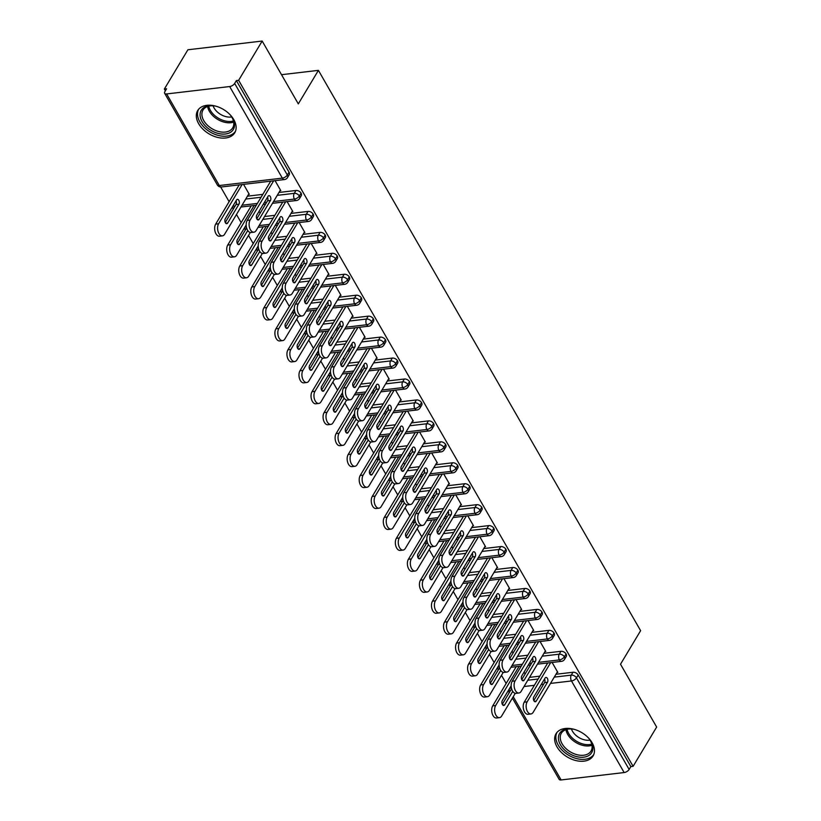 <?xml version="1.0" encoding="UTF-8"?>
<svg xmlns="http://www.w3.org/2000/svg" width="821" height="821" viewBox="0 0 821 821"><rect width="100%" height="100%" fill="white"/><g stroke="black" fill="none" stroke-linecap="round" stroke-linejoin="round"><path stroke-width="1.23" d="M233.78 119.599A21.603 14.173 30.9 0 1 234.755 132.776A21.603 14.173 30.9 0 1 217.391 137.353A21.603 14.173 30.9 0 1 198.672 123.725A21.603 14.173 30.9 0 1 197.697 110.548A21.603 14.173 30.9 0 1 215.061 105.96A21.603 14.173 30.9 0 1 233.78 119.599M592.115 742.769A21.603 14.173 30.9 0 1 593.09 755.936A21.603 14.173 30.9 0 1 575.726 760.523A21.603 14.173 30.9 0 1 557.007 746.894A21.603 14.173 30.9 0 1 556.033 733.717A21.603 14.173 30.9 0 1 573.407 729.13A21.603 14.173 30.9 0 1 592.115 742.769M164.354 89.048L166.601 88.781L164.888 91.654A4.156 2.032 -29.9 0 0 164.662 93.327A4.156 2.032 -29.9 0 0 166.642 93.943L229.664 86.544A4.156 2.032 -29.9 0 0 234.662 83.455L236.376 80.581L238.634 80.314L262.176 41.05L187.896 49.773L164.354 89.048L165.38 90.823M220.675 186.993L229.121 201.689M232.723 207.939L233.338 209.016M236.479 214.476L241.169 222.635M244.761 228.885L245.387 229.962M248.527 235.422L253.217 243.58M256.809 249.83L257.435 250.908M260.565 256.368L265.265 264.526M268.857 270.776L269.473 271.864M272.613 277.313L277.303 285.472M280.895 291.722L281.521 292.81M284.661 298.259L289.351 306.418M292.943 312.668L293.569 313.755M296.699 319.215L301.399 327.363M304.991 333.613L305.607 334.701M308.747 340.161L313.437 348.32M317.029 354.569L317.655 355.647M320.795 361.107L325.485 369.265M329.077 375.515L329.703 376.593M332.844 382.052L337.534 390.211M341.125 396.461L341.741 397.538M344.882 402.998L349.572 411.157M353.163 417.407L353.789 418.484M356.93 423.944L361.62 432.103M365.212 438.352L365.838 439.43M368.978 444.89L373.668 453.048M377.26 459.298L377.876 460.376M381.016 465.835L385.706 473.994M389.308 480.244L389.924 481.332M393.064 486.781L397.754 494.94M401.346 501.19L401.972 502.278M405.112 507.727L409.802 515.886M413.394 522.135L414.02 523.223M417.15 528.683L421.84 536.831M425.442 543.081L426.058 544.169M429.198 549.629L433.888 557.787M437.48 564.037L438.106 565.115M441.246 570.574L445.936 578.733M449.528 584.983L450.154 586.061M453.284 591.52L457.974 599.679M461.576 605.929L462.192 607.006M465.333 612.466L470.023 620.625M473.614 626.875L474.24 627.952M477.381 633.412L482.071 641.57M485.663 647.82L486.289 648.898M489.419 654.358L494.119 662.516M497.711 668.766L498.326 669.844M501.467 675.303L506.157 683.462M262.176 41.05L298.31 103.887L318.415 70.36L281.521 74.69M318.415 70.36L640.616 630.682L620.512 664.22L656.646 727.057L633.104 766.332L630.846 766.588L578.179 675.006L576.465 677.869L629.132 769.462L630.846 766.588M629.132 769.462A4.156 2.032 150.1 0 1 624.145 772.551L561.123 779.95A4.156 2.032 150.1 0 1 559.132 779.334L512.417 698.086M238.634 80.314L633.104 766.332M557.038 672.512L557.839 672.42L552.102 662.444M525.122 674.02L524.044 672.153M520.904 666.693L520.586 666.149M529.524 677.366L539.838 676.155M555.991 674.257L572.996 672.255A4.156 2.73 30.9 0 1 578.179 675.006M236.376 80.581L289.043 172.174A4.156 2.73 30.9 0 1 289.228 174.709L287.514 177.572A4.156 2.73 -149.1 0 0 287.329 175.037L289.043 172.174M247.449 196.178L262.802 194.372M278.966 192.473L295.971 190.482A4.156 2.73 30.9 0 1 301.091 193.12A4.156 2.73 30.9 0 1 301.276 195.655L299.552 198.518A4.156 2.73 -149.1 0 0 299.367 195.993L301.091 193.12M280.002 190.729L280.803 190.636L275.066 180.661M248.496 194.433L249.286 194.341L243.56 184.366M264.536 216.528L274.85 215.318M291.003 213.419L308.019 211.428A4.156 2.73 30.9 0 1 313.14 214.065A4.156 2.73 30.9 0 1 313.324 216.6L311.6 219.474A4.156 2.73 -149.1 0 0 311.416 216.939L313.14 214.065M292.05 211.685L292.851 211.582L287.114 201.617M260.134 213.193L259.056 211.315M255.916 205.866L255.598 205.312M276.585 237.485L286.888 236.274M303.052 234.375L320.057 232.374A4.156 2.73 30.9 0 1 325.178 235.011A4.156 2.73 30.9 0 1 325.362 237.546L323.648 240.42A4.156 2.73 -149.1 0 0 323.464 237.885L325.178 235.011M304.098 232.63L304.889 232.538L299.152 222.563M272.172 234.139L271.094 232.261M267.954 226.812L267.646 226.257M288.623 258.43L298.936 257.219M315.1 255.321L332.105 253.32A4.156 2.73 30.9 0 1 337.226 255.957A4.156 2.73 30.9 0 1 337.41 258.492L335.686 261.365A4.156 2.73 -149.1 0 0 335.502 258.831L337.226 255.957M316.147 253.576L316.937 253.484L311.2 243.509M284.22 255.085L283.142 253.217M280.002 247.757L279.694 247.203M300.671 279.376L310.985 278.165M327.138 276.267L344.153 274.265A4.156 2.73 30.9 0 1 349.274 276.903A4.156 2.73 30.9 0 1 349.459 279.438L347.735 282.311A4.156 2.73 -149.1 0 0 347.55 279.776L349.274 276.903M328.184 274.522L328.985 274.43L323.248 264.454M296.268 276.03L295.191 274.163M292.05 268.703L291.732 268.159M312.719 300.322L323.022 299.111M339.186 297.212L356.191 295.211A4.156 2.73 30.9 0 1 361.312 297.859A4.156 2.73 30.9 0 1 361.497 300.383L359.783 303.257A4.156 2.73 -149.1 0 0 359.598 300.722L361.312 297.859M340.233 295.468L341.023 295.375L335.286 285.4M308.306 296.976L307.228 295.108M304.098 289.649L303.78 289.105M324.757 321.268L335.071 320.057M351.234 318.158L368.239 316.157A4.156 2.73 30.9 0 1 373.36 318.805A4.156 2.73 30.9 0 1 373.545 321.329L371.831 324.203A4.156 2.73 -149.1 0 0 371.636 321.668L373.36 318.805M352.281 316.413L353.071 316.321L347.334 306.346M320.354 317.922L319.277 316.054M316.136 310.595L315.828 310.051M336.805 342.213L347.119 341.002M363.272 339.104L380.287 337.103A4.156 2.73 30.9 0 1 385.408 339.75A4.156 2.73 30.9 0 1 385.593 342.285L383.869 345.148A4.156 2.73 -149.1 0 0 383.684 342.614L385.408 339.75M364.319 337.359L365.119 337.267L359.382 327.292M332.402 338.878L331.325 337M328.184 331.54L327.866 330.996M348.853 363.159L359.157 361.948M375.32 360.05L392.325 358.059A4.156 2.73 30.9 0 1 397.446 360.696A4.156 2.73 30.9 0 1 397.641 363.231L395.917 366.094A4.156 2.73 -149.1 0 0 395.732 363.559L397.446 360.696M376.367 358.305L377.157 358.213L371.42 348.237M344.44 359.824L343.363 357.946M340.233 352.486L339.915 351.942M360.901 384.105L371.205 382.894M387.368 380.995L404.373 379.004A4.156 2.73 30.9 0 1 409.494 381.642A4.156 2.73 30.9 0 1 409.679 384.177L407.965 387.04A4.156 2.73 -149.1 0 0 407.77 384.515L409.494 381.642M388.415 379.251L389.205 379.158L383.469 369.183M356.488 380.77L355.411 378.892M352.271 373.432L351.963 372.888M372.939 405.051L383.253 403.84M399.406 401.941L416.421 399.95A4.156 2.73 30.9 0 1 421.542 402.588A4.156 2.73 30.9 0 1 421.727 405.122L420.003 407.986A4.156 2.73 -149.1 0 0 419.818 405.461L421.542 402.588M400.453 400.196L401.253 400.104L395.517 390.129M368.537 401.715L367.459 399.837M364.319 394.378L364.001 393.834M384.987 426.007L395.291 424.785M411.454 422.897L428.459 420.896A4.156 2.73 30.9 0 1 433.58 423.533A4.156 2.73 30.9 0 1 433.775 426.068L432.051 428.942A4.156 2.73 -149.1 0 0 431.867 426.407L433.58 423.533M412.501 421.152L413.291 421.05L407.565 411.085M380.575 422.661L379.497 420.783M376.367 415.334L376.049 414.779M397.036 446.952L407.339 445.741M423.503 443.843L440.508 441.842A4.156 2.73 30.9 0 1 445.629 444.479A4.156 2.73 30.9 0 1 445.813 447.014L444.099 449.887A4.156 2.73 -149.1 0 0 443.904 447.353L445.629 444.479M424.549 442.098L425.34 442.006L419.603 432.031M392.623 443.607L391.545 441.729M388.405 436.279L388.097 435.725M409.074 467.898L419.387 466.687M435.541 464.789L452.556 462.787A4.156 2.73 30.9 0 1 457.677 465.425A4.156 2.73 30.9 0 1 457.861 467.96L456.137 470.833A4.156 2.73 -149.1 0 0 455.953 468.298L457.677 465.425M436.587 463.044L437.388 462.952L431.651 452.976M404.671 464.553L403.593 462.685M400.453 457.225L400.135 456.681M421.122 488.844L431.425 487.633M447.589 485.734L464.594 483.733A4.156 2.73 30.9 0 1 469.715 486.371A4.156 2.73 30.9 0 1 469.91 488.906L468.186 491.779A4.156 2.73 -149.1 0 0 468.001 489.244L469.715 486.371M448.635 483.99L449.426 483.897L443.699 473.922M416.719 485.498L415.642 483.631M412.501 478.171L412.183 477.627M433.17 509.79L443.473 508.579M459.637 506.68L476.642 504.679A4.156 2.73 30.9 0 1 481.763 507.327A4.156 2.73 30.9 0 1 481.948 509.851L480.234 512.725A4.156 2.73 -149.1 0 0 480.039 510.19L481.763 507.327M460.684 504.936L461.474 504.843L455.737 494.868M428.757 506.444L427.679 504.576M424.539 499.117L424.231 498.573M445.208 530.735L455.522 529.524M471.685 527.626L488.69 525.625A4.156 2.73 30.9 0 1 493.811 528.272A4.156 2.73 30.9 0 1 493.996 530.807L492.272 533.671A4.156 2.73 -149.1 0 0 492.087 531.136L493.811 528.272M472.722 525.881L473.522 525.789L467.785 515.814M440.805 527.39L439.728 525.522M436.587 520.062L436.269 519.519M457.256 551.681L467.56 550.47M483.723 548.572L500.728 546.57A4.156 2.73 30.9 0 1 505.849 549.218A4.156 2.73 30.9 0 1 506.044 551.753L504.32 554.616A4.156 2.73 -149.1 0 0 504.135 552.081L505.849 549.218M484.77 546.827L485.57 546.735L479.833 536.76M452.853 548.346L451.776 546.468M448.635 541.008L448.317 540.464M469.304 572.627L479.608 571.416M495.771 569.517L512.776 567.527A4.156 2.73 30.9 0 1 517.897 570.164A4.156 2.73 30.9 0 1 518.082 572.699L516.368 575.562A4.156 2.73 -149.1 0 0 516.183 573.027L517.897 570.164M496.818 567.773L497.608 567.68L491.871 557.705M464.891 569.292L463.814 567.414M460.673 561.954L460.365 561.41M481.342 593.573L491.656 592.362M507.819 590.463L524.824 588.472A4.156 2.73 30.9 0 1 529.945 591.11A4.156 2.73 30.9 0 1 530.13 593.645L528.406 596.508A4.156 2.73 -149.1 0 0 528.221 593.983L529.945 591.11M508.866 588.719L509.656 588.626L503.92 578.651M476.939 590.237L475.862 588.359M472.722 582.9L472.414 582.356M493.39 614.519L503.704 613.308M519.857 611.409L536.872 609.418A4.156 2.73 30.9 0 1 541.993 612.056A4.156 2.73 30.9 0 1 542.178 614.59L540.454 617.454A4.156 2.73 -149.1 0 0 540.269 614.929L541.993 612.056M520.904 609.664L521.704 609.572L515.968 599.597M488.988 611.183L487.91 609.305M484.77 603.846L484.452 603.302M505.438 635.475L515.742 634.264M531.905 632.365L548.91 630.364A4.156 2.73 30.9 0 1 554.031 633.001A4.156 2.73 30.9 0 1 554.216 635.536L552.502 638.41A4.156 2.73 -149.1 0 0 552.317 635.875L554.031 633.001M532.952 630.62L533.742 630.518L528.006 620.553M501.026 632.129L499.948 630.251M496.818 624.802L496.5 624.247M517.476 656.42L527.79 655.209M543.954 653.311L560.959 651.31A4.156 2.73 30.9 0 1 566.08 653.947A4.156 2.73 30.9 0 1 566.264 656.482L564.55 659.355A4.156 2.73 -149.1 0 0 564.355 656.821L566.08 653.947M545 651.566L545.791 651.474L540.054 641.499M513.074 653.075L511.996 651.197M508.856 645.747L508.548 645.193M538.525 662.352L559.368 659.91A4.156 2.032 -29.9 0 0 564.355 656.821A4.156 2.73 -149.1 0 0 559.234 654.173L560.959 651.31M497.752 667.145L499.342 666.96M512.058 665.462L522.361 664.251M529.258 663.44L531.628 663.163M526.477 641.406L547.32 638.954A4.156 2.032 -29.9 0 0 552.317 635.875A4.156 2.73 -149.1 0 0 547.197 633.227L548.91 630.364M485.704 646.199L487.305 646.014M500.01 644.516L510.323 643.305M517.22 642.494L519.58 642.217M514.439 620.46L535.282 618.008A4.156 2.032 -29.9 0 0 540.269 614.929A4.156 2.73 -149.1 0 0 535.148 612.281L536.872 609.418M473.655 625.253L475.256 625.058M487.961 623.57L498.275 622.359M505.172 621.548L507.542 621.271M502.39 599.515L523.234 597.062A4.156 2.032 -29.9 0 0 528.221 593.983A4.156 2.73 -149.1 0 0 523.1 591.336L524.824 588.472M461.618 604.307L463.208 604.112M475.923 602.624L486.227 601.413M493.123 600.603L495.494 600.325M490.342 578.569L511.185 576.116A4.156 2.032 -29.9 0 0 516.183 573.027A4.156 2.73 -149.1 0 0 511.062 570.39L512.776 567.527M449.569 583.362L451.17 583.167M463.875 581.678L474.189 580.468M481.085 579.657L483.446 579.38M478.304 557.623L499.147 555.17A4.156 2.032 -29.9 0 0 504.135 552.081A4.156 2.73 -149.1 0 0 499.014 549.444L500.728 546.57M437.521 562.406L439.122 562.221M451.827 560.733L462.141 559.522M469.037 558.711L471.408 558.434M466.256 536.677L487.099 534.225A4.156 2.032 -29.9 0 0 492.087 531.136A4.156 2.73 -149.1 0 0 486.966 528.498L488.69 525.625M425.483 541.46L427.074 541.275M439.789 539.787L450.093 538.576M456.989 537.765L459.36 537.478M454.208 515.721L475.051 513.279A4.156 2.032 -29.9 0 0 480.039 510.19A4.156 2.73 -149.1 0 0 474.918 507.552L476.642 504.679M413.435 520.514L415.036 520.329M427.741 518.831L438.055 517.62M444.951 516.809L447.312 516.532M442.17 494.776L463.013 492.333A4.156 2.032 -29.9 0 0 468.001 489.244A4.156 2.73 -149.1 0 0 462.88 486.607L464.594 483.733M401.387 499.568L402.988 499.384M415.693 497.885L426.007 496.674M432.903 495.863L435.274 495.586M430.122 473.83L450.965 471.387A4.156 2.032 -29.9 0 0 455.953 468.298A4.156 2.73 -149.1 0 0 450.832 465.661L452.556 462.787M389.349 478.622L390.94 478.438M403.655 476.939L413.958 475.728M420.855 474.918L423.226 474.641M418.074 452.884L438.917 450.442A4.156 2.032 -29.9 0 0 443.904 447.353A4.156 2.73 -149.1 0 0 438.783 444.705L440.508 441.842M377.301 457.677L378.902 457.492M391.607 455.994L401.91 454.783M408.807 453.972L411.177 453.695M406.036 431.938L426.879 429.486A4.156 2.032 -29.9 0 0 431.867 426.407A4.156 2.73 -149.1 0 0 426.746 423.759L428.459 420.896M365.253 436.731L366.854 436.546M379.559 435.048L389.872 433.837M396.769 433.026L399.139 432.749M393.988 410.993L414.831 408.54A4.156 2.032 -29.9 0 0 419.818 405.461A4.156 2.73 -149.1 0 0 414.697 402.813L416.421 399.95M353.215 415.785L354.805 415.59M367.521 414.102L377.824 412.891M384.721 412.08L387.091 411.803M381.939 390.047L402.783 387.594A4.156 2.032 -29.9 0 0 407.77 384.515A4.156 2.73 -149.1 0 0 402.649 381.868L404.373 379.004M341.167 394.839L342.757 394.644M355.472 393.156L365.776 391.945M372.672 391.135L375.043 390.858M369.891 369.101L390.745 366.648A4.156 2.032 -29.9 0 0 395.732 363.559A4.156 2.73 -149.1 0 0 390.611 360.922L392.325 358.059M329.118 373.894L330.719 373.699M343.424 372.211L353.738 371M360.635 370.189L362.995 369.912M357.853 348.155L378.697 345.703A4.156 2.032 -29.9 0 0 383.684 342.614A4.156 2.73 -149.1 0 0 378.563 339.976L380.287 337.103M317.08 352.938L318.671 352.753M331.386 351.265L341.69 350.054M348.586 349.243L350.957 348.966M345.805 327.21L366.648 324.757A4.156 2.032 -29.9 0 0 371.636 321.668A4.156 2.73 -149.1 0 0 366.515 319.03L368.239 316.157M305.032 331.992L306.623 331.807M319.338 330.319L329.642 329.108M336.538 328.297L338.909 328.01M333.757 306.254L354.6 303.811A4.156 2.032 -29.9 0 0 359.598 300.722A4.156 2.73 -149.1 0 0 354.477 298.085L356.191 295.211M292.984 311.046L294.585 310.861M307.29 309.363L317.604 308.152M324.5 307.341L326.861 307.064M321.719 285.308L342.562 282.865A4.156 2.032 -29.9 0 0 347.55 279.776A4.156 2.73 -149.1 0 0 342.429 277.139L344.153 274.265M280.946 290.1L282.537 289.916M295.252 288.417L305.556 287.206M312.452 286.396L314.823 286.119M309.671 264.362L330.514 261.92A4.156 2.032 -29.9 0 0 335.502 258.831A4.156 2.73 -149.1 0 0 330.381 256.193L332.105 253.32M268.898 269.155L270.489 268.97M283.204 267.472L293.508 266.261M300.404 265.45L302.775 265.173M297.623 243.416L318.466 240.974A4.156 2.032 -29.9 0 0 323.464 237.885A4.156 2.73 -149.1 0 0 318.343 235.237L320.057 232.374M256.85 248.209L258.451 248.024M271.156 246.526L281.47 245.315M288.366 244.504L290.726 244.227M285.585 222.47L306.428 220.018A4.156 2.032 -29.9 0 0 311.416 216.939A4.156 2.73 -149.1 0 0 306.295 214.291L308.019 211.428M244.802 227.263L246.403 227.078M259.108 225.58L269.421 224.369M276.318 223.558L278.688 223.281M273.537 201.525L294.38 199.072A4.156 2.032 -29.9 0 0 299.367 195.993A4.156 2.73 -149.1 0 0 294.246 193.346L295.971 190.482M232.764 206.317L235.134 206.04M242.031 205.229L257.373 203.423M264.27 202.613L266.64 202.335M524.229 702.181L527.154 701.842A6.927 3.982 83.3 0 0 526.661 709.683A6.927 3.982 83.3 0 0 530.971 713.952L528.047 714.301A6.927 3.982 -96.7 0 1 523.736 710.021A6.927 3.982 -96.7 0 1 524.229 702.181L547.751 662.958M530.971 713.952A6.927 3.982 83.3 0 0 533.178 712.31L557.469 671.783M544.559 678.957A2.771 1.591 -96.7 0 1 544.569 682.62L533.804 700.57M527.154 701.842L550.675 662.609M533.794 696.916L545.082 678.084A2.771 1.591 -96.7 0 1 545.965 677.428A2.771 1.591 -96.7 0 1 547.689 679.131A2.771 1.591 -96.7 0 1 547.494 682.272L536.205 701.103A2.771 1.591 -96.7 0 1 535.323 701.76A2.771 1.591 -96.7 0 1 533.599 700.046A2.771 1.591 -96.7 0 1 533.794 696.916M519.159 666.313L495.638 705.537A6.927 3.982 83.3 0 0 495.155 713.387A6.927 3.982 83.3 0 0 499.466 717.657A6.927 3.982 83.3 0 0 501.662 716.015L515.27 693.324M499.466 717.657L496.531 717.995A6.927 3.982 -96.7 0 1 492.231 713.726A6.927 3.982 -96.7 0 1 492.713 705.886L495.638 705.537M511.155 685.812L502.288 700.611A2.771 1.591 83.3 0 0 502.093 703.751A2.771 1.591 83.3 0 0 503.817 705.455A2.771 1.591 83.3 0 0 504.699 704.798L512.756 691.364M516.235 666.652L492.713 705.886M502.298 704.274L511.596 688.757M512.181 681.235L515.106 680.896A6.927 3.982 83.3 0 0 514.623 688.737A6.927 3.982 83.3 0 0 518.923 693.006L515.999 693.355A6.927 3.982 -96.7 0 1 511.688 689.076A6.927 3.982 -96.7 0 1 512.181 681.235L535.703 642.012M518.923 693.006A6.927 3.982 83.3 0 0 521.13 691.364L545.431 650.837M532.521 658.011A2.771 1.591 -96.7 0 1 532.521 661.675L521.756 679.624M515.106 680.896L538.627 641.663M521.756 675.96L533.045 657.139A2.771 1.591 -96.7 0 1 533.927 656.482A2.771 1.591 -96.7 0 1 535.641 658.185A2.771 1.591 -96.7 0 1 535.446 661.326L524.157 680.157A2.771 1.591 -96.7 0 1 523.285 680.814A2.771 1.591 -96.7 0 1 521.561 679.1A2.771 1.591 -96.7 0 1 521.756 675.96M500.133 660.289L503.057 659.94A6.927 3.982 83.3 0 0 502.575 667.791A6.927 3.982 83.3 0 0 506.885 672.06L503.961 672.399A6.927 3.982 -96.7 0 1 499.65 668.13A6.927 3.982 -96.7 0 1 500.133 660.289L523.654 621.056M506.885 672.06A6.927 3.982 83.3 0 0 509.082 670.418L533.383 629.892M520.473 637.065A2.771 1.591 -96.7 0 1 520.483 640.719L509.718 658.678M503.057 659.94L526.589 620.717M509.708 655.014L520.996 636.193A2.771 1.591 -96.7 0 1 521.879 635.536A2.771 1.591 -96.7 0 1 523.603 637.24A2.771 1.591 -96.7 0 1 523.408 640.38L512.119 659.212A2.771 1.591 -96.7 0 1 511.237 659.868A2.771 1.591 -96.7 0 1 509.513 658.155A2.771 1.591 -96.7 0 1 509.708 655.014M488.095 639.343L491.02 638.995A6.927 3.982 83.3 0 0 490.527 646.845A6.927 3.982 83.3 0 0 494.837 651.115L491.912 651.453A6.927 3.982 -96.7 0 1 487.602 647.184A6.927 3.982 -96.7 0 1 488.095 639.343L511.616 600.11M494.837 651.115A6.927 3.982 83.3 0 0 497.044 649.473L521.335 608.946M508.425 616.119A2.771 1.591 -96.7 0 1 508.435 619.773L497.67 637.732M491.02 638.995L514.541 599.771M497.659 634.069L508.948 615.247A2.771 1.591 -96.7 0 1 509.831 614.59A2.771 1.591 -96.7 0 1 511.555 616.294A2.771 1.591 -96.7 0 1 511.36 619.434L500.071 638.256A2.771 1.591 -96.7 0 1 499.189 638.912A2.771 1.591 -96.7 0 1 497.464 637.209A2.771 1.591 -96.7 0 1 497.659 634.069M476.047 618.398L478.971 618.049A6.927 3.982 83.3 0 0 478.489 625.889A6.927 3.982 83.3 0 0 482.789 630.169L479.864 630.507A6.927 3.982 -96.7 0 1 475.554 626.238A6.927 3.982 -96.7 0 1 476.047 618.398L499.568 579.164M482.789 630.169A6.927 3.982 83.3 0 0 484.995 628.527L509.297 588M496.377 595.174A2.771 1.591 -96.7 0 1 496.387 598.827L485.622 616.787M478.971 618.049L502.493 578.826M485.622 613.123L496.91 594.301A2.771 1.591 -96.7 0 1 497.793 593.645A2.771 1.591 -96.7 0 1 499.507 595.348A2.771 1.591 -96.7 0 1 499.312 598.488L488.023 617.31A2.771 1.591 -96.7 0 1 487.14 617.967A2.771 1.591 -96.7 0 1 485.427 616.263A2.771 1.591 -96.7 0 1 485.622 613.123M507.121 645.368L483.6 684.591A6.927 3.982 83.3 0 0 483.107 692.431A6.927 3.982 83.3 0 0 487.417 696.711A6.927 3.982 83.3 0 0 489.624 695.069L503.222 672.378M487.417 696.711L484.493 697.05A6.927 3.982 -96.7 0 1 480.182 692.78A6.927 3.982 -96.7 0 1 480.675 684.94L483.6 684.591M499.117 664.866L490.24 679.665A2.771 1.591 83.3 0 0 490.045 682.805A2.771 1.591 83.3 0 0 491.769 684.509A2.771 1.591 83.3 0 0 492.651 683.852L500.707 670.418M504.197 645.706L480.675 684.94M490.25 683.329L499.548 667.812M495.073 624.422L471.552 663.645A6.927 3.982 83.3 0 0 471.059 671.486A6.927 3.982 83.3 0 0 475.369 675.765A6.927 3.982 83.3 0 0 477.576 674.123L491.184 651.422M475.369 675.765L472.444 676.104A6.927 3.982 -96.7 0 1 468.134 671.835A6.927 3.982 -96.7 0 1 468.627 663.994L471.552 663.645M487.069 643.921L478.191 658.719A2.771 1.591 83.3 0 0 477.996 661.859A2.771 1.591 83.3 0 0 479.721 663.563A2.771 1.591 83.3 0 0 480.603 662.906L488.669 649.462M492.148 624.76L468.627 663.994M478.202 662.373L487.51 646.866M483.025 603.476L459.503 642.699A6.927 3.982 83.3 0 0 459.021 650.54A6.927 3.982 83.3 0 0 463.321 654.819A6.927 3.982 83.3 0 0 465.528 653.177L479.136 630.477M463.321 654.819L460.396 655.158A6.927 3.982 -96.7 0 1 456.096 650.889A6.927 3.982 -96.7 0 1 456.579 643.048L459.503 642.699M475.02 622.975L466.154 637.773A2.771 1.591 83.3 0 0 465.959 640.914A2.771 1.591 83.3 0 0 467.683 642.617A2.771 1.591 83.3 0 0 468.565 641.96L476.621 628.517M480.1 603.815L456.579 643.048M466.164 641.427L475.462 625.92M470.987 582.52L447.466 621.754A6.927 3.982 83.3 0 0 446.973 629.594A6.927 3.982 83.3 0 0 451.283 633.863A6.927 3.982 83.3 0 0 453.479 632.232L467.087 609.531M451.283 633.863L448.358 634.212A6.927 3.982 -96.7 0 1 444.048 629.943A6.927 3.982 -96.7 0 1 444.53 622.092L447.466 621.754M462.982 602.029L454.105 616.828A2.771 1.591 83.3 0 0 453.91 619.968A2.771 1.591 83.3 0 0 455.634 621.671A2.771 1.591 83.3 0 0 456.517 621.015L464.573 607.571M468.062 582.869L444.53 622.092M454.116 620.481L463.413 604.964M588.349 737.812A18.698 12.264 30.9 0 1 589.047 738.654A18.698 12.264 30.9 0 1 590.833 741.25A18.698 12.264 30.9 0 1 583.772 757.178A18.698 12.264 30.9 0 1 560.445 744.821A18.698 12.264 30.9 0 1 573.191 729.14A18.698 12.264 30.9 0 1 574.259 729.356M573.551 729.212A17.313 11.361 -149.1 0 0 561.328 733.235A17.313 11.361 -149.1 0 0 562.108 743.795A17.313 11.361 -149.1 0 0 577.101 754.715A17.313 11.361 -149.1 0 0 591.028 751.041A17.313 11.361 -149.1 0 0 590.248 740.491A17.313 11.361 -149.1 0 0 588.811 738.356M590.022 740.121A13.629 8.939 30.9 0 1 572.442 731.193A13.629 8.939 30.9 0 1 571.437 728.966M557.018 732.373A21.469 14.08 -149.1 0 0 558.198 745.088A21.469 14.08 -149.1 0 0 576.486 758.553A21.469 14.08 -149.1 0 0 593.819 754.437M230.013 114.642A18.698 12.264 30.9 0 1 230.711 115.484A18.698 12.264 30.9 0 1 232.497 118.08A18.698 12.264 30.9 0 1 225.426 134.008A18.698 12.264 30.9 0 1 202.11 121.652A18.698 12.264 30.9 0 1 214.845 105.971A18.698 12.264 30.9 0 1 215.923 106.196M215.215 106.042A17.313 11.361 -149.1 0 0 202.992 110.065A17.313 11.361 -149.1 0 0 203.772 120.625A17.313 11.361 -149.1 0 0 218.766 131.545A17.313 11.361 -149.1 0 0 232.682 127.871A17.313 11.361 -149.1 0 0 231.902 117.321A17.313 11.361 -149.1 0 0 230.475 115.197M231.686 116.951A13.629 8.939 30.9 0 1 214.107 108.023A13.629 8.939 30.9 0 1 213.091 105.806M198.672 109.203A21.469 14.08 -149.1 0 0 199.852 121.919A21.469 14.08 -149.1 0 0 218.15 135.383A21.469 14.08 -149.1 0 0 235.483 131.268M463.998 597.452L466.923 597.103A6.927 3.982 83.3 0 0 466.441 604.944A6.927 3.982 83.3 0 0 470.751 609.223L467.816 609.562A6.927 3.982 -96.7 0 1 463.516 605.293A6.927 3.982 -96.7 0 1 463.998 597.452L487.52 558.218M470.751 609.223A6.927 3.982 83.3 0 0 472.947 607.581L497.249 567.054M484.339 574.228A2.771 1.591 -96.7 0 1 484.349 577.881L473.584 595.83M466.923 597.103L490.445 557.88M473.573 592.177L484.862 573.345A2.771 1.591 -96.7 0 1 485.745 572.689A2.771 1.591 -96.7 0 1 487.469 574.402A2.771 1.591 -96.7 0 1 487.274 577.543L475.985 596.364A2.771 1.591 -96.7 0 1 475.102 597.021A2.771 1.591 -96.7 0 1 473.378 595.317A2.771 1.591 -96.7 0 1 473.573 592.177M458.939 561.574L435.417 600.808A6.927 3.982 83.3 0 0 434.925 608.648A6.927 3.982 83.3 0 0 439.235 612.918A6.927 3.982 83.3 0 0 441.441 611.276L455.05 588.585M439.235 612.918L436.31 613.266A6.927 3.982 -96.7 0 1 432 608.997A6.927 3.982 -96.7 0 1 432.493 601.146L435.417 600.808M450.934 581.083L442.057 595.882A2.771 1.591 83.3 0 0 441.862 599.012A2.771 1.591 83.3 0 0 443.586 600.726A2.771 1.591 83.3 0 0 444.469 600.069L452.535 586.625M456.014 561.923L432.493 601.146M442.067 599.535L451.376 584.018M451.961 576.506L454.885 576.157A6.927 3.982 83.3 0 0 454.393 583.998A6.927 3.982 83.3 0 0 458.703 588.277L455.778 588.616A6.927 3.982 -96.7 0 1 451.468 584.347A6.927 3.982 -96.7 0 1 451.961 576.506L475.482 537.273M458.703 588.277A6.927 3.982 83.3 0 0 460.909 586.635L485.201 546.109M472.291 553.282A2.771 1.591 -96.7 0 1 472.301 556.936L461.535 574.885M454.885 576.157L478.407 536.934M461.525 571.231L472.814 552.4A2.771 1.591 -96.7 0 1 473.696 551.743A2.771 1.591 -96.7 0 1 475.421 553.457A2.771 1.591 -96.7 0 1 475.226 556.597L463.937 575.418A2.771 1.591 -96.7 0 1 463.054 576.075A2.771 1.591 -96.7 0 1 461.33 574.372A2.771 1.591 -96.7 0 1 461.525 571.231M439.912 555.55L442.837 555.212A6.927 3.982 83.3 0 0 442.355 563.052A6.927 3.982 83.3 0 0 446.655 567.321L443.73 567.67A6.927 3.982 -96.7 0 1 439.42 563.401A6.927 3.982 -96.7 0 1 439.912 555.55L463.434 516.327M446.655 567.321A6.927 3.982 83.3 0 0 448.861 565.69L473.163 525.163M460.242 532.336A2.771 1.591 -96.7 0 1 460.253 535.99L449.487 553.939M442.837 555.212L466.359 515.978M449.487 550.286L460.776 531.454A2.771 1.591 -96.7 0 1 461.648 530.797A2.771 1.591 -96.7 0 1 463.372 532.511A2.771 1.591 -96.7 0 1 463.177 535.641L451.889 554.473A2.771 1.591 -96.7 0 1 451.006 555.129A2.771 1.591 -96.7 0 1 449.292 553.426A2.771 1.591 -96.7 0 1 449.487 550.286M427.864 534.604L430.789 534.266A6.927 3.982 83.3 0 0 430.307 542.106A6.927 3.982 83.3 0 0 434.617 546.375L431.682 546.724A6.927 3.982 -96.7 0 1 427.382 542.455A6.927 3.982 -96.7 0 1 427.864 534.604L451.386 495.381M434.617 546.375A6.927 3.982 83.3 0 0 436.813 544.734L461.115 504.217M448.204 511.391A2.771 1.591 -96.7 0 1 448.215 515.044L437.449 532.993M430.789 534.266L454.311 495.032M437.439 529.34L448.728 510.508A2.771 1.591 -96.7 0 1 449.61 509.851A2.771 1.591 -96.7 0 1 451.334 511.565A2.771 1.591 -96.7 0 1 451.14 514.695L439.851 533.527A2.771 1.591 -96.7 0 1 438.968 534.184A2.771 1.591 -96.7 0 1 437.244 532.47A2.771 1.591 -96.7 0 1 437.439 529.34M415.826 513.659L418.751 513.32A6.927 3.982 83.3 0 0 418.258 521.161A6.927 3.982 83.3 0 0 422.569 525.43L419.644 525.779A6.927 3.982 -96.7 0 1 415.334 521.499A6.927 3.982 -96.7 0 1 415.826 513.659L439.348 474.435M422.569 525.43A6.927 3.982 83.3 0 0 424.775 523.788L449.066 483.271M436.156 490.435A2.771 1.591 -96.7 0 1 436.167 494.098L425.401 512.047M418.751 513.32L442.273 474.086M425.391 508.394L436.68 489.562A2.771 1.591 -96.7 0 1 437.562 488.906A2.771 1.591 -96.7 0 1 439.286 490.619A2.771 1.591 -96.7 0 1 439.091 493.749L427.803 512.581A2.771 1.591 -96.7 0 1 426.92 513.238A2.771 1.591 -96.7 0 1 425.196 511.524A2.771 1.591 -96.7 0 1 425.391 508.394M446.891 540.629L423.369 579.862A6.927 3.982 83.3 0 0 422.887 587.703A6.927 3.982 83.3 0 0 427.187 591.972A6.927 3.982 83.3 0 0 429.393 590.33L443.001 567.639M427.187 591.972L424.262 592.321A6.927 3.982 -96.7 0 1 419.962 588.041A6.927 3.982 -96.7 0 1 420.444 580.201L423.369 579.862M438.886 560.138L430.019 574.936A2.771 1.591 83.3 0 0 429.824 578.066A2.771 1.591 83.3 0 0 431.548 579.78A2.771 1.591 83.3 0 0 432.421 579.123L440.487 565.679M443.966 540.977L420.444 580.201M430.03 578.589L439.327 563.073M434.853 519.683L411.331 558.916A6.927 3.982 83.3 0 0 410.839 566.757A6.927 3.982 83.3 0 0 415.149 571.026A6.927 3.982 83.3 0 0 417.345 569.384L430.953 546.694M415.149 571.026L412.224 571.375A6.927 3.982 -96.7 0 1 407.914 567.095A6.927 3.982 -96.7 0 1 408.396 559.255L411.331 558.916M426.848 539.192L417.971 553.99A2.771 1.591 83.3 0 0 417.776 557.12A2.771 1.591 83.3 0 0 419.5 558.834A2.771 1.591 83.3 0 0 420.383 558.177L428.439 544.734M431.918 520.032L408.396 559.255M417.981 557.644L427.279 542.127M422.805 498.737L399.283 537.971A6.927 3.982 83.3 0 0 398.79 545.811A6.927 3.982 83.3 0 0 403.101 550.08A6.927 3.982 83.3 0 0 405.307 548.438L418.915 525.748M403.101 550.08L400.176 550.429A6.927 3.982 -96.7 0 1 395.866 546.15A6.927 3.982 -96.7 0 1 396.358 538.309L399.283 537.971M414.8 518.246L405.923 533.034A2.771 1.591 83.3 0 0 405.728 536.175A2.771 1.591 83.3 0 0 407.452 537.888A2.771 1.591 83.3 0 0 408.335 537.232L416.391 523.788M419.88 499.086L396.358 538.309M405.933 536.698L415.241 521.181M410.757 477.791L387.235 517.014A6.927 3.982 83.3 0 0 386.753 524.865A6.927 3.982 83.3 0 0 391.053 529.135A6.927 3.982 83.3 0 0 393.259 527.493L406.867 504.802M391.053 529.135L388.128 529.473A6.927 3.982 -96.7 0 1 383.828 525.204A6.927 3.982 -96.7 0 1 384.31 517.363L387.235 517.014M402.752 497.29L393.885 512.088A2.771 1.591 83.3 0 0 393.69 515.229A2.771 1.591 83.3 0 0 395.414 516.943A2.771 1.591 83.3 0 0 396.286 516.286L404.353 502.842M407.832 478.13L384.31 517.363M393.885 515.752L403.193 500.235M403.778 492.713L406.703 492.374A6.927 3.982 83.3 0 0 406.21 500.215A6.927 3.982 83.3 0 0 410.521 504.484L407.596 504.833A6.927 3.982 -96.7 0 1 403.285 500.553A6.927 3.982 -96.7 0 1 403.778 492.713L427.3 453.49M410.521 504.484A6.927 3.982 83.3 0 0 412.727 502.842L437.029 462.315M424.108 469.489A2.771 1.591 -96.7 0 1 424.118 473.153L413.353 491.102M406.703 492.374L430.225 453.141M413.343 487.448L424.642 468.617A2.771 1.591 -96.7 0 1 425.514 467.96A2.771 1.591 -96.7 0 1 427.238 469.663A2.771 1.591 -96.7 0 1 427.043 472.804L415.754 491.635A2.771 1.591 -96.7 0 1 414.872 492.292A2.771 1.591 -96.7 0 1 413.148 490.578A2.771 1.591 -96.7 0 1 413.343 487.448M391.73 471.767L394.655 471.428A6.927 3.982 83.3 0 0 394.172 479.269A6.927 3.982 83.3 0 0 398.472 483.538L395.548 483.877A6.927 3.982 -96.7 0 1 391.248 479.608A6.927 3.982 -96.7 0 1 391.73 471.767L415.252 432.534M398.472 483.538A6.927 3.982 83.3 0 0 400.679 481.896L424.98 441.37M412.07 448.543A2.771 1.591 -96.7 0 1 412.07 452.207L401.315 470.156M394.655 471.428L418.176 432.195M401.305 466.492L412.594 447.671A2.771 1.591 -96.7 0 1 413.476 447.014A2.771 1.591 -96.7 0 1 415.2 448.718A2.771 1.591 -96.7 0 1 415.005 451.858L403.716 470.69A2.771 1.591 -96.7 0 1 402.834 471.346A2.771 1.591 -96.7 0 1 401.11 469.633A2.771 1.591 -96.7 0 1 401.305 466.492M379.692 450.821L382.617 450.472A6.927 3.982 83.3 0 0 382.124 458.323A6.927 3.982 83.3 0 0 386.434 462.592L383.51 462.931A6.927 3.982 -96.7 0 1 379.199 458.662A6.927 3.982 -96.7 0 1 379.692 450.821L403.214 411.588M386.434 462.592A6.927 3.982 83.3 0 0 388.631 460.95L412.932 420.424M400.022 427.597A2.771 1.591 -96.7 0 1 400.032 431.251L389.267 449.21M382.617 450.472L406.138 411.249M389.257 445.546L400.545 426.725A2.771 1.591 -96.7 0 1 401.428 426.068A2.771 1.591 -96.7 0 1 403.152 427.772A2.771 1.591 -96.7 0 1 402.957 430.912L391.668 449.744A2.771 1.591 -96.7 0 1 390.786 450.401A2.771 1.591 -96.7 0 1 389.062 448.687A2.771 1.591 -96.7 0 1 389.257 445.546M367.644 429.876L370.569 429.527A6.927 3.982 83.3 0 0 370.076 437.377A6.927 3.982 83.3 0 0 374.386 441.647L371.461 441.985A6.927 3.982 -96.7 0 1 367.151 437.716A6.927 3.982 -96.7 0 1 367.644 429.876L391.165 390.642M374.386 441.647A6.927 3.982 83.3 0 0 376.593 440.005L400.894 399.478M387.974 406.652A2.771 1.591 -96.7 0 1 387.984 410.305L377.219 428.264M370.569 429.527L394.09 390.303M377.208 424.601L388.497 405.779A2.771 1.591 -96.7 0 1 389.38 405.122A2.771 1.591 -96.7 0 1 391.104 406.826A2.771 1.591 -96.7 0 1 390.909 409.966L379.62 428.788A2.771 1.591 -96.7 0 1 378.738 429.445A2.771 1.591 -96.7 0 1 377.013 427.741A2.771 1.591 -96.7 0 1 377.208 424.601M355.596 408.93L358.52 408.581A6.927 3.982 83.3 0 0 358.038 416.421A6.927 3.982 83.3 0 0 362.338 420.701L359.413 421.04A6.927 3.982 -96.7 0 1 355.113 416.77A6.927 3.982 -96.7 0 1 355.596 408.93L379.117 369.696M362.338 420.701A6.927 3.982 83.3 0 0 364.545 419.059L388.846 378.532M375.936 385.706A2.771 1.591 -96.7 0 1 375.936 389.359L365.181 407.308M358.52 408.581L382.042 369.358M365.171 403.655L376.459 384.833A2.771 1.591 -96.7 0 1 377.342 384.177A2.771 1.591 -96.7 0 1 379.066 385.88A2.771 1.591 -96.7 0 1 378.871 389.021L367.572 407.842A2.771 1.591 -96.7 0 1 366.7 408.499A2.771 1.591 -96.7 0 1 364.976 406.795A2.771 1.591 -96.7 0 1 365.171 403.655M398.719 456.845L375.187 496.069A6.927 3.982 83.3 0 0 374.704 503.92A6.927 3.982 83.3 0 0 379.015 508.189A6.927 3.982 83.3 0 0 381.211 506.547L394.819 483.856M379.015 508.189L376.09 508.527A6.927 3.982 -96.7 0 1 371.78 504.258A6.927 3.982 -96.7 0 1 372.262 496.418L375.187 496.069M390.714 476.344L381.837 491.143A2.771 1.591 83.3 0 0 381.642 494.283A2.771 1.591 83.3 0 0 383.366 495.987A2.771 1.591 83.3 0 0 384.249 495.33L392.305 481.896M395.784 457.184L372.262 496.418M381.847 494.806L391.145 479.29M386.67 435.9L363.149 475.123A6.927 3.982 83.3 0 0 362.656 482.964A6.927 3.982 83.3 0 0 366.966 487.243A6.927 3.982 83.3 0 0 369.173 485.601L382.781 462.911M366.966 487.243L364.042 487.582A6.927 3.982 -96.7 0 1 359.731 483.312A6.927 3.982 -96.7 0 1 360.224 475.472L363.149 475.123M378.666 455.398L369.789 470.197A2.771 1.591 83.3 0 0 369.594 473.337A2.771 1.591 83.3 0 0 371.318 475.041A2.771 1.591 83.3 0 0 372.2 474.384L380.256 460.95M383.746 436.238L360.224 475.472M369.799 473.861L379.107 458.344M374.622 414.954L351.101 454.177A6.927 3.982 83.3 0 0 350.618 462.018A6.927 3.982 83.3 0 0 354.918 466.297A6.927 3.982 83.3 0 0 357.125 464.655L370.733 441.955M354.918 466.297L351.993 466.636A6.927 3.982 -96.7 0 1 347.683 462.367A6.927 3.982 -96.7 0 1 348.176 454.526L351.101 454.177M366.618 434.453L357.751 449.251A2.771 1.591 83.3 0 0 357.556 452.392A2.771 1.591 83.3 0 0 359.27 454.095A2.771 1.591 83.3 0 0 360.152 453.438L368.219 439.994M371.697 415.293L348.176 454.526M357.751 452.905L367.059 437.398M362.574 394.008L339.052 433.231A6.927 3.982 83.3 0 0 338.57 441.072A6.927 3.982 83.3 0 0 342.88 445.351A6.927 3.982 83.3 0 0 345.077 443.709L358.685 421.009M342.88 445.351L339.945 445.69A6.927 3.982 -96.7 0 1 335.645 441.421A6.927 3.982 -96.7 0 1 336.128 433.58L339.052 433.231M354.58 413.507L345.703 428.305A2.771 1.591 83.3 0 0 345.508 431.446A2.771 1.591 83.3 0 0 347.232 433.149A2.771 1.591 83.3 0 0 348.114 432.493L356.17 419.049M359.649 394.347L336.128 433.58M345.713 431.959L355.011 416.452M350.536 373.052L327.015 412.286A6.927 3.982 83.3 0 0 326.522 420.126A6.927 3.982 83.3 0 0 330.832 424.395A6.927 3.982 83.3 0 0 333.039 422.764L346.647 400.063M330.832 424.395L327.907 424.744A6.927 3.982 -96.7 0 1 323.597 420.475A6.927 3.982 -96.7 0 1 324.09 412.624L327.015 412.286M342.531 392.561L333.654 407.36A2.771 1.591 83.3 0 0 333.459 410.5A2.771 1.591 83.3 0 0 335.184 412.204A2.771 1.591 83.3 0 0 336.066 411.547L344.122 398.103M347.611 373.401L324.09 412.624M333.665 411.013L342.973 395.496M343.547 387.984L346.483 387.635A6.927 3.982 83.3 0 0 345.99 395.476A6.927 3.982 83.3 0 0 350.3 399.755L347.375 400.094A6.927 3.982 -96.7 0 1 343.065 395.825A6.927 3.982 -96.7 0 1 343.547 387.984L367.069 348.751M350.3 399.755A6.927 3.982 83.3 0 0 352.496 398.113L376.798 357.587M363.888 364.76A2.771 1.591 -96.7 0 1 363.898 368.413L353.133 386.363M346.483 387.635L370.004 348.412M353.122 382.709L364.411 363.877A2.771 1.591 -96.7 0 1 365.294 363.221A2.771 1.591 -96.7 0 1 367.018 364.935A2.771 1.591 -96.7 0 1 366.823 368.075L355.534 386.896A2.771 1.591 -96.7 0 1 354.651 387.553A2.771 1.591 -96.7 0 1 352.927 385.849A2.771 1.591 -96.7 0 1 353.122 382.709M338.488 352.106L314.966 391.34A6.927 3.982 83.3 0 0 314.484 399.18A6.927 3.982 83.3 0 0 318.784 403.45A6.927 3.982 83.3 0 0 320.99 401.808L334.599 379.117M318.784 403.45L315.859 403.799A6.927 3.982 -96.7 0 1 311.549 399.529A6.927 3.982 -96.7 0 1 312.042 391.679L314.966 391.34M330.483 371.615L321.616 386.414A2.771 1.591 83.3 0 0 321.422 389.544A2.771 1.591 83.3 0 0 323.135 391.258A2.771 1.591 83.3 0 0 324.018 390.601L332.084 377.157M335.563 352.455L312.042 391.679M321.616 390.067L330.925 374.55M331.51 367.038L334.434 366.689A6.927 3.982 83.3 0 0 333.942 374.53A6.927 3.982 83.3 0 0 338.252 378.799L335.327 379.148A6.927 3.982 -96.7 0 1 331.017 374.879A6.927 3.982 -96.7 0 1 331.51 367.038L355.031 327.805M338.252 378.799A6.927 3.982 83.3 0 0 340.458 377.167L364.75 336.641M351.84 343.814A2.771 1.591 -96.7 0 1 351.85 347.468L341.084 365.417M334.434 366.689L357.956 327.456M341.074 361.763L352.363 342.932A2.771 1.591 -96.7 0 1 353.246 342.275A2.771 1.591 -96.7 0 1 354.97 343.989A2.771 1.591 -96.7 0 1 354.775 347.129L343.486 365.95A2.771 1.591 -96.7 0 1 342.603 366.607A2.771 1.591 -96.7 0 1 340.879 364.904A2.771 1.591 -96.7 0 1 341.074 361.763M326.44 331.161L302.918 370.394A6.927 3.982 83.3 0 0 302.436 378.235A6.927 3.982 83.3 0 0 306.746 382.504A6.927 3.982 83.3 0 0 308.942 380.862L322.55 358.172M306.746 382.504L303.811 382.853A6.927 3.982 -96.7 0 1 299.511 378.573A6.927 3.982 -96.7 0 1 299.993 370.733L302.918 370.394M318.435 350.67L309.568 365.468A2.771 1.591 83.3 0 0 309.373 368.598A2.771 1.591 83.3 0 0 311.097 370.312A2.771 1.591 83.3 0 0 311.98 369.655L320.036 356.211M323.515 331.51L299.993 370.733M309.579 369.122L318.876 353.605M319.461 346.082L322.386 345.744A6.927 3.982 83.3 0 0 321.904 353.584A6.927 3.982 83.3 0 0 326.204 357.853L323.279 358.202A6.927 3.982 -96.7 0 1 318.979 353.933A6.927 3.982 -96.7 0 1 319.461 346.082L342.983 306.859M326.204 357.853A6.927 3.982 83.3 0 0 328.41 356.211L352.712 315.695M339.802 322.869A2.771 1.591 -96.7 0 1 339.802 326.522L329.047 344.471M322.386 345.744L345.908 306.51M329.036 340.818L340.325 321.986A2.771 1.591 -96.7 0 1 341.208 321.329A2.771 1.591 -96.7 0 1 342.932 323.043A2.771 1.591 -96.7 0 1 342.726 326.173L331.438 345.005A2.771 1.591 -96.7 0 1 330.565 345.662A2.771 1.591 -96.7 0 1 328.841 343.958A2.771 1.591 -96.7 0 1 329.036 340.818M314.402 310.215L290.88 349.448A6.927 3.982 83.3 0 0 290.388 357.289A6.927 3.982 83.3 0 0 294.698 361.558A6.927 3.982 83.3 0 0 296.904 359.916L310.502 337.226M294.698 361.558L291.773 361.907A6.927 3.982 -96.7 0 1 287.463 357.628A6.927 3.982 -96.7 0 1 287.955 349.787L290.88 349.448M306.397 329.724L297.52 344.522A2.771 1.591 83.3 0 0 297.325 347.652A2.771 1.591 83.3 0 0 299.049 349.366A2.771 1.591 83.3 0 0 299.932 348.709L307.988 335.266M311.477 310.564L287.955 349.787M297.53 348.176L306.828 332.659M307.413 325.137L310.348 324.798A6.927 3.982 83.3 0 0 309.856 332.638A6.927 3.982 83.3 0 0 314.166 336.908L311.241 337.257A6.927 3.982 -96.7 0 1 306.931 332.987A6.927 3.982 -96.7 0 1 307.413 325.137L330.935 285.913M314.166 336.908A6.927 3.982 83.3 0 0 316.362 335.266L340.664 294.749M327.753 301.923A2.771 1.591 -96.7 0 1 327.764 305.576L316.998 323.525M310.348 324.798L333.87 285.564M316.988 319.872L328.277 301.04A2.771 1.591 -96.7 0 1 329.159 300.383A2.771 1.591 -96.7 0 1 330.884 302.097A2.771 1.591 -96.7 0 1 330.689 305.227L319.4 324.059A2.771 1.591 -96.7 0 1 318.517 324.716A2.771 1.591 -96.7 0 1 316.793 323.002A2.771 1.591 -96.7 0 1 316.988 319.872M302.354 289.269L278.832 328.503A6.927 3.982 83.3 0 0 278.34 336.343A6.927 3.982 83.3 0 0 282.65 340.612A6.927 3.982 83.3 0 0 284.856 338.97L298.464 316.28M282.65 340.612L279.725 340.951A6.927 3.982 -96.7 0 1 275.415 336.682A6.927 3.982 -96.7 0 1 275.907 328.841L278.832 328.503M294.349 308.778L285.482 323.566A2.771 1.591 83.3 0 0 285.277 326.707A2.771 1.591 83.3 0 0 287.001 328.421A2.771 1.591 83.3 0 0 287.884 327.764L295.95 314.32M299.429 289.618L275.907 328.841M285.482 327.23L294.79 311.713M295.375 304.191L298.3 303.852A6.927 3.982 83.3 0 0 297.807 311.693A6.927 3.982 83.3 0 0 302.118 315.962L299.193 316.311A6.927 3.982 -96.7 0 1 294.883 312.031A6.927 3.982 -96.7 0 1 295.375 304.191L318.897 264.967M302.118 315.962A6.927 3.982 83.3 0 0 304.324 314.32L328.616 273.804M315.705 280.967A2.771 1.591 -96.7 0 1 315.716 284.63L304.95 302.58M298.3 303.852L321.822 264.619M304.94 298.926L316.229 280.094A2.771 1.591 -96.7 0 1 317.111 279.438A2.771 1.591 -96.7 0 1 318.835 281.151A2.771 1.591 -96.7 0 1 318.64 284.282L307.352 303.113A2.771 1.591 -96.7 0 1 306.469 303.77A2.771 1.591 -96.7 0 1 304.745 302.056A2.771 1.591 -96.7 0 1 304.94 298.926M290.306 268.323L266.784 307.547A6.927 3.982 83.3 0 0 266.302 315.397A6.927 3.982 83.3 0 0 270.602 319.667A6.927 3.982 83.3 0 0 272.808 318.025L286.416 295.334M270.602 319.667L267.677 320.005A6.927 3.982 -96.7 0 1 263.377 315.736A6.927 3.982 -96.7 0 1 263.859 307.896L266.784 307.547M282.301 287.822L273.434 302.621A2.771 1.591 83.3 0 0 273.239 305.761A2.771 1.591 83.3 0 0 274.963 307.475A2.771 1.591 83.3 0 0 275.846 306.818L283.902 293.374M287.381 268.662L263.859 307.896M273.444 306.284L282.742 290.767M283.327 283.245L286.252 282.906A6.927 3.982 83.3 0 0 285.77 290.747A6.927 3.982 83.3 0 0 290.07 295.016L287.145 295.365A6.927 3.982 -96.7 0 1 282.835 291.086A6.927 3.982 -96.7 0 1 283.327 283.245L306.849 244.022M290.07 295.016A6.927 3.982 83.3 0 0 292.276 293.374L316.578 252.847M303.667 260.021A2.771 1.591 -96.7 0 1 303.667 263.685L292.902 281.634M286.252 282.906L309.774 243.673M292.902 277.98L304.191 259.149A2.771 1.591 -96.7 0 1 305.073 258.492A2.771 1.591 -96.7 0 1 306.787 260.195A2.771 1.591 -96.7 0 1 306.592 263.336L295.303 282.167A2.771 1.591 -96.7 0 1 294.431 282.824A2.771 1.591 -96.7 0 1 292.707 281.11A2.771 1.591 -96.7 0 1 292.902 277.98M278.268 247.378L254.746 286.601A6.927 3.982 83.3 0 0 254.253 294.452A6.927 3.982 83.3 0 0 258.564 298.721A6.927 3.982 83.3 0 0 260.76 297.079L274.368 274.388M258.564 298.721L255.639 299.06A6.927 3.982 -96.7 0 1 251.329 294.79A6.927 3.982 -96.7 0 1 251.821 286.95L254.746 286.601M270.263 266.876L261.386 281.675A2.771 1.591 83.3 0 0 261.191 284.815A2.771 1.591 83.3 0 0 262.915 286.519A2.771 1.591 83.3 0 0 263.798 285.862L271.854 272.428M275.343 247.716L251.821 286.95M261.396 285.339L270.694 269.822M271.279 262.299L274.204 261.961A6.927 3.982 83.3 0 0 273.721 269.801A6.927 3.982 83.3 0 0 278.032 274.07L275.097 274.409A6.927 3.982 -96.7 0 1 270.797 270.14A6.927 3.982 -96.7 0 1 271.279 262.299L294.801 223.066M278.032 274.07A6.927 3.982 83.3 0 0 280.228 272.428L304.529 231.902M291.619 239.075A2.771 1.591 -96.7 0 1 291.629 242.739L280.864 260.688M274.204 261.961L297.736 222.727M280.854 257.024L292.143 238.203A2.771 1.591 -96.7 0 1 293.025 237.546A2.771 1.591 -96.7 0 1 294.749 239.25A2.771 1.591 -96.7 0 1 294.554 242.39L283.266 261.222A2.771 1.591 -96.7 0 1 282.383 261.878A2.771 1.591 -96.7 0 1 280.659 260.165A2.771 1.591 -96.7 0 1 280.854 257.024M266.22 226.432L242.698 265.655A6.927 3.982 83.3 0 0 242.205 273.496A6.927 3.982 83.3 0 0 246.516 277.775A6.927 3.982 83.3 0 0 248.722 276.133L262.33 253.432M246.516 277.775L243.591 278.114A6.927 3.982 -96.7 0 1 239.28 273.845A6.927 3.982 -96.7 0 1 239.773 266.004L242.698 265.655M258.215 245.931L249.338 260.729A2.771 1.591 83.3 0 0 249.143 263.869A2.771 1.591 83.3 0 0 250.867 265.573A2.771 1.591 83.3 0 0 251.749 264.916L259.816 251.483M263.295 226.77L239.773 266.004M249.348 264.383L258.656 248.876M259.241 241.353L262.166 241.005A6.927 3.982 83.3 0 0 261.673 248.855A6.927 3.982 83.3 0 0 265.983 253.125L263.059 253.463A6.927 3.982 -96.7 0 1 258.748 249.194A6.927 3.982 -96.7 0 1 259.241 241.353L282.763 202.12M265.983 253.125A6.927 3.982 83.3 0 0 268.19 251.483L292.481 210.956M279.571 218.129A2.771 1.591 -96.7 0 1 279.581 221.783L268.816 239.742M262.166 241.005L285.687 201.781M268.806 236.079L280.094 217.257A2.771 1.591 -96.7 0 1 280.977 216.6A2.771 1.591 -96.7 0 1 282.701 218.304A2.771 1.591 -96.7 0 1 282.506 221.444L271.217 240.276A2.771 1.591 -96.7 0 1 270.335 240.933A2.771 1.591 -96.7 0 1 268.611 239.219A2.771 1.591 -96.7 0 1 268.806 236.079M254.171 205.486L230.65 244.709A6.927 3.982 83.3 0 0 230.167 252.55A6.927 3.982 83.3 0 0 234.467 256.829A6.927 3.982 83.3 0 0 236.674 255.187L250.282 232.487M234.467 256.829L231.543 257.168A6.927 3.982 -96.7 0 1 227.243 252.899A6.927 3.982 -96.7 0 1 227.725 245.058L230.65 244.709M246.167 224.985L237.3 239.783A2.771 1.591 83.3 0 0 237.105 242.924A2.771 1.591 83.3 0 0 238.829 244.627A2.771 1.591 83.3 0 0 239.711 243.97L247.768 230.527M251.247 205.825L227.725 245.058M237.31 243.437L246.608 227.93M247.193 220.408L250.118 220.059A6.927 3.982 83.3 0 0 249.635 227.91A6.927 3.982 83.3 0 0 253.935 232.179L251.01 232.517A6.927 3.982 -96.7 0 1 246.7 228.248A6.927 3.982 -96.7 0 1 247.193 220.408L270.714 181.174M253.935 232.179A6.927 3.982 83.3 0 0 256.142 230.537L280.443 190.01M267.523 197.184A2.771 1.591 -96.7 0 1 267.533 200.837L256.768 218.797M250.118 220.059L273.639 180.836M256.768 215.133L268.057 196.311A2.771 1.591 -96.7 0 1 268.939 195.655A2.771 1.591 -96.7 0 1 270.653 197.358A2.771 1.591 -96.7 0 1 270.458 200.498L259.169 219.32A2.771 1.591 -96.7 0 1 258.287 219.977A2.771 1.591 -96.7 0 1 256.573 218.273A2.771 1.591 -96.7 0 1 256.768 215.133M242.133 184.54L218.612 223.764A6.927 3.982 83.3 0 0 218.119 231.604A6.927 3.982 83.3 0 0 222.429 235.873A6.927 3.982 83.3 0 0 224.626 234.242L248.927 193.715M222.429 235.873L219.505 236.222A6.927 3.982 -96.7 0 1 215.194 231.953A6.927 3.982 -96.7 0 1 215.677 224.112L218.612 223.764M238.952 204.203A2.771 1.591 83.3 0 0 239.147 201.063A2.771 1.591 83.3 0 0 237.423 199.349A2.771 1.591 83.3 0 0 236.54 200.006L225.252 218.838A2.771 1.591 83.3 0 0 225.057 221.978A2.771 1.591 83.3 0 0 226.781 223.681A2.771 1.591 83.3 0 0 227.663 223.025L238.952 204.203L236.027 204.542A2.771 1.591 83.3 0 0 236.017 200.888M239.209 184.879L215.677 224.112M225.262 222.491L236.027 204.542M624.145 772.551L571.478 680.958L550.501 683.421M543.605 684.232L541.234 684.509M534.338 685.319L524.034 686.53M511.411 688.008L509.728 688.214M509.03 689.363L510.108 691.241M513.248 696.701L561.123 779.95M554.278 677.12L571.283 675.129A4.156 2.73 -149.1 0 1 576.465 677.869A4.156 2.032 150.1 0 1 571.478 680.958A4.156 2.391 -96.7 0 1 571.283 675.129L572.996 672.255M166.642 93.943L219.31 185.536L282.332 178.126L229.664 86.544M234.662 83.455L287.329 175.037A4.156 2.032 -29.9 0 1 282.332 178.126A4.156 2.391 -96.7 0 0 284.435 179.563A4.156 4.156 0 0 0 287.514 177.572M164.662 93.327L217.329 184.91A4.156 2.032 -29.9 0 0 219.31 185.536A4.156 2.391 -96.7 0 0 221.413 186.972L284.435 179.563M527.8 680.229L538.114 679.018M564.55 659.355A4.156 4.156 0 0 1 561.472 661.346A4.156 2.391 -96.7 0 1 559.368 659.91A4.156 2.391 -96.7 0 1 559.234 654.183L542.229 656.174M499.035 668.674L498.45 668.746A4.156 2.391 -96.7 0 1 497.085 668.243M515.762 659.284L526.066 658.073M503.714 638.338L514.028 637.127M530.181 635.228L547.186 633.237A4.156 2.391 -96.7 0 0 547.32 638.954A4.156 2.391 -96.7 0 0 549.423 640.39A4.156 4.156 0 0 0 552.502 638.41M491.666 617.392L501.98 616.181M518.143 614.282L535.148 612.281A4.156 2.391 -96.7 0 0 535.282 618.008A4.156 2.391 -96.7 0 0 537.375 619.445A4.156 4.156 0 0 0 540.454 617.454M479.628 596.446L489.932 595.235M506.095 593.337L523.1 591.336A4.156 2.391 -96.7 0 0 523.234 597.062A4.156 2.391 -96.7 0 0 525.327 598.499A4.156 4.156 0 0 0 528.406 596.508M467.58 575.5L477.884 574.29M494.047 572.391L511.052 570.39A4.156 2.391 -96.7 0 0 511.185 576.116A4.156 2.391 -96.7 0 0 513.289 577.553A4.156 4.156 0 0 0 516.368 575.562M455.532 554.555L465.846 553.344M482.009 551.445L499.014 549.444A4.156 2.391 -96.7 0 0 499.147 555.17A4.156 2.391 -96.7 0 0 501.241 556.607A4.156 4.156 0 0 0 504.32 554.616M443.494 533.609L453.797 532.398M469.961 530.499L486.966 528.498A4.156 2.391 -96.7 0 0 487.099 534.225A4.156 2.391 -96.7 0 0 489.193 535.661A4.156 4.156 0 0 0 492.272 533.671M431.446 512.663L441.749 511.452M457.913 509.554L474.918 507.552A4.156 2.391 -96.7 0 0 475.051 513.279A4.156 2.391 -96.7 0 0 477.155 514.716A4.156 4.156 0 0 0 480.234 512.725M419.398 491.717L429.711 490.506M445.865 488.608L462.88 486.607A4.156 2.391 -96.7 0 0 463.013 492.333A4.156 2.391 -96.7 0 0 465.107 493.77A4.156 4.156 0 0 0 468.186 491.779M407.36 470.761L417.663 469.55M433.827 467.652L450.832 465.661A4.156 2.391 -96.7 0 0 450.965 471.387A4.156 2.391 -96.7 0 0 453.059 472.824A4.156 4.156 0 0 0 456.137 470.833M395.312 449.816L405.615 448.605M421.778 446.706L438.783 444.715A4.156 2.391 -96.7 0 0 438.917 450.442A4.156 2.391 -96.7 0 0 441.021 451.878A4.156 4.156 0 0 0 444.099 449.887M383.263 428.87L393.577 427.659M409.73 425.76L426.746 423.759M371.215 407.924L381.529 406.713M397.692 404.815L414.697 402.813A4.156 2.391 -96.7 0 0 414.831 408.54A4.156 2.391 -96.7 0 0 416.924 409.977A4.156 4.156 0 0 0 420.003 407.986M359.177 386.978L369.481 385.767M385.644 383.869L402.649 381.868A4.156 2.391 -96.7 0 0 402.783 387.594A4.156 2.391 -96.7 0 0 404.886 389.031A4.156 4.156 0 0 0 407.965 387.04M347.129 366.033L357.443 364.822M373.596 362.923L390.601 360.922A4.156 2.391 -96.7 0 0 390.745 366.648A4.156 2.391 -96.7 0 0 392.838 368.085A4.156 4.156 0 0 0 395.917 366.094M335.081 345.087L345.395 343.876M361.558 341.977L378.563 339.976A4.156 2.391 -96.7 0 0 378.697 345.703A4.156 2.391 -96.7 0 0 380.79 347.139A4.156 4.156 0 0 0 383.869 345.148M323.043 324.141L333.347 322.93M349.51 321.032L366.515 319.03A4.156 2.391 -96.7 0 0 366.648 324.757A4.156 2.391 -96.7 0 0 368.752 326.194A4.156 4.156 0 0 0 371.831 324.203M310.995 303.195L321.309 301.984M337.462 300.086L354.467 298.085A4.156 2.391 -96.7 0 0 354.6 303.811A4.156 2.391 -96.7 0 0 356.704 305.248A4.156 4.156 0 0 0 359.783 303.257M298.947 282.25L309.26 281.028M325.424 279.13L342.429 277.139A4.156 2.391 -96.7 0 0 342.562 282.865A4.156 2.391 -96.7 0 0 344.656 284.302A4.156 4.156 0 0 0 347.735 282.311M286.909 261.294L297.212 260.083M313.376 258.184L330.381 256.193A4.156 2.391 -96.7 0 0 330.514 261.92A4.156 2.391 -96.7 0 0 332.618 263.356A4.156 4.156 0 0 0 335.686 261.365M274.861 240.348L285.174 239.137M301.328 237.238L318.343 235.237M262.812 219.402L273.126 218.191M289.29 216.292L306.295 214.302A4.156 2.391 -96.7 0 0 306.428 220.018A4.156 2.391 -96.7 0 0 308.522 221.454A4.156 4.156 0 0 0 311.6 219.474M245.725 199.051L261.078 197.245M277.241 195.347L294.246 193.346A4.156 2.391 -96.7 0 0 294.38 199.072A4.156 2.391 -96.7 0 0 296.473 200.509A4.156 4.156 0 0 0 299.552 198.518M486.986 647.728L486.401 647.8A4.156 2.391 -96.7 0 1 485.047 647.297M474.938 626.782L474.353 626.854A4.156 2.391 -96.7 0 1 472.999 626.351M462.9 605.836L462.305 605.908A4.156 2.391 -96.7 0 1 460.95 605.405M450.852 584.891L450.267 584.963A4.156 2.391 -96.7 0 1 448.913 584.46M438.804 563.945L438.219 564.006A4.156 2.391 -96.7 0 1 436.864 563.514M426.766 542.999L426.171 543.061A4.156 2.391 -96.7 0 1 424.816 542.568M414.718 522.053L414.133 522.115A4.156 2.391 -96.7 0 1 412.778 521.622M402.67 501.097L402.085 501.169A4.156 2.391 -96.7 0 1 400.73 500.666M390.632 480.152L390.037 480.223A4.156 2.391 -96.7 0 1 388.682 479.721M378.584 459.206L377.999 459.278A4.156 2.391 -96.7 0 1 376.644 458.775M432.051 428.942A4.156 4.156 0 0 1 428.973 430.922A4.156 2.391 -96.7 0 1 426.879 429.486A4.156 2.391 -96.7 0 1 426.735 423.769M366.535 438.26L365.95 438.332A4.156 2.391 -96.7 0 1 364.596 437.829M354.498 417.314L353.902 417.386A4.156 2.391 -96.7 0 1 352.548 416.883M342.449 396.369L341.864 396.44A4.156 2.391 -96.7 0 1 340.51 395.938M330.401 375.423L329.816 375.495A4.156 2.391 -96.7 0 1 328.462 374.992M318.353 354.477L317.768 354.539A4.156 2.391 -96.7 0 1 316.413 354.046M306.315 333.531L305.73 333.593A4.156 2.391 -96.7 0 1 304.375 333.1M294.267 312.585L293.682 312.647A4.156 2.391 -96.7 0 1 292.327 312.154M282.219 291.629L281.634 291.701A4.156 2.391 -96.7 0 1 280.279 291.198M270.181 270.684L269.596 270.756A4.156 2.391 -96.7 0 1 268.231 270.253M323.648 240.42A4.156 4.156 0 0 1 320.57 242.411A4.156 2.391 -96.7 0 1 318.466 240.974A4.156 2.391 -96.7 0 1 318.332 235.247M258.133 249.738L257.548 249.81A4.156 2.391 -96.7 0 1 256.193 249.307M246.084 228.792L245.5 228.864A4.156 2.391 -96.7 0 1 244.145 228.361M234.047 207.846L233.451 207.918A4.156 2.391 -96.7 0 1 232.097 207.415M547.494 682.272L544.569 682.62M536.205 701.103L534.317 701.319M502.801 705.023L504.699 704.798M535.446 661.326L532.521 661.675M524.157 680.157L522.269 680.373M523.408 640.38L520.483 640.719M512.119 659.212L510.221 659.427M511.36 619.434L508.435 619.773M500.071 638.256L498.183 638.481M499.312 598.488L496.387 598.827M488.023 617.31L486.135 617.536M490.763 684.078L492.651 683.852M478.715 663.132L480.603 662.906M466.667 642.186L468.565 641.96M454.629 621.24L456.517 621.015M592.003 745.283A17.313 11.361 30.9 0 1 567.711 734.446A17.313 11.361 30.9 0 1 565.946 729.653M567.075 729.325A16.748 10.981 -149.1 0 0 568.707 733.502A16.748 10.981 -149.1 0 0 591.767 744.124M233.667 122.113A17.313 11.361 30.9 0 1 209.376 111.287A17.313 11.361 30.9 0 1 207.61 106.484M208.739 106.155A16.748 10.981 -149.1 0 0 210.371 110.342A16.748 10.981 -149.1 0 0 233.431 120.954M487.274 577.543L484.349 577.881M475.985 596.364L474.086 596.59M442.581 600.295L444.469 600.069M475.226 556.597L472.301 556.936M463.937 575.418L462.049 575.644M463.177 535.641L460.253 535.99M451.889 554.473L450 554.698M451.14 514.695L448.215 515.044M439.851 533.527L437.952 533.753M439.091 493.749L436.167 494.098M427.803 512.581L425.914 512.807M430.532 579.349L432.421 579.123M418.494 558.393L420.383 558.177M406.446 537.447L408.335 537.232M394.398 516.501L396.286 516.286M427.043 472.804L424.118 473.153M415.754 491.635L413.866 491.851M415.005 451.858L412.07 452.207M403.716 470.69L401.818 470.905M402.957 430.912L400.032 431.251M391.668 449.744L389.78 449.959M390.909 409.966L387.984 410.305M379.62 428.788L377.732 429.014M378.871 389.021L375.936 389.359M367.572 407.842L365.684 408.068M382.35 495.556L384.249 495.33M370.312 474.61L372.2 474.384M358.264 453.664L360.152 453.438M346.216 432.718L348.114 432.493M334.178 411.773L336.066 411.547M366.823 368.075L363.898 368.413M355.534 386.896L353.646 387.122M322.13 390.827L324.018 390.601M354.775 347.129L351.85 347.468M343.486 365.95L341.598 366.176M310.081 369.881L311.98 369.655M342.726 326.173L339.802 326.522M331.438 345.005L329.549 345.231M298.044 348.925L299.932 348.709M330.689 305.227L327.764 305.576M319.4 324.059L317.511 324.285M285.995 327.979L287.884 327.764M318.64 284.282L315.716 284.63M307.352 303.113L305.463 303.339M273.947 307.033L275.846 306.818M306.592 263.336L303.667 263.685M295.303 282.167L293.415 282.383M261.909 286.088L263.798 285.862M294.554 242.39L291.629 242.739M283.266 261.222L281.367 261.437M249.861 265.142L251.749 264.916M282.506 221.444L279.581 221.783M271.217 240.276L269.329 240.491M237.813 244.196L239.711 243.97M270.458 200.498L267.533 200.837M259.169 219.32L257.281 219.546M225.775 223.25L227.663 223.025M509.277 692.626L508.199 690.759M561.472 661.346L537.437 664.168M530.54 664.979L528.18 665.256M521.284 666.067L510.97 667.278M496.859 668.622A4.156 4.156 0 0 0 498.45 668.746M549.423 640.39L525.399 643.223M518.503 644.023L516.132 644.311M509.236 645.121L498.922 646.332M484.821 647.677A4.156 4.156 0 0 0 486.401 647.8M537.375 619.445L513.351 622.267M506.454 623.077L504.084 623.355M497.187 624.165L486.884 625.376M472.773 626.731A4.156 4.156 0 0 0 474.353 626.854M525.327 598.499L501.303 601.321M494.406 602.132L492.036 602.409M485.139 603.219L474.836 604.43M460.725 605.785A4.156 4.156 0 0 0 462.305 605.908M513.289 577.553L489.265 580.375M482.368 581.186L479.998 581.463M473.101 582.274L462.787 583.485M448.687 584.839A4.156 4.156 0 0 0 450.267 584.963M501.241 556.607L477.217 559.429M470.32 560.24L467.949 560.517M461.053 561.328L450.75 562.539M436.639 563.894A4.156 4.156 0 0 0 438.219 564.006M489.193 535.661L465.168 538.484M458.272 539.294L455.901 539.571M449.005 540.382L438.701 541.593M424.59 542.948A4.156 4.156 0 0 0 426.171 543.061M477.155 514.716L453.12 517.538M446.224 518.349L443.863 518.626M436.967 519.436L426.653 520.647M412.542 522.002A4.156 4.156 0 0 0 414.133 522.115M465.107 493.77L441.082 496.592M434.186 497.403L431.815 497.68M424.919 498.491L414.615 499.702M400.504 501.056A4.156 4.156 0 0 0 402.085 501.169M453.059 472.824L429.034 475.646M422.138 476.457L419.767 476.734M412.871 477.545L402.567 478.756M388.456 480.1A4.156 4.156 0 0 0 390.037 480.223M441.021 451.878L416.986 454.701M410.09 455.511L407.729 455.788M400.833 456.599L390.519 457.81M376.408 459.155A4.156 4.156 0 0 0 377.999 459.278M428.973 430.922L404.948 433.755M398.052 434.555L395.681 434.843M388.785 435.643L378.471 436.864M364.37 438.209A4.156 4.156 0 0 0 365.95 438.332M416.924 409.977L392.9 412.799M386.003 413.61L383.633 413.887M376.736 414.697L366.433 415.908M352.322 417.263A4.156 4.156 0 0 0 353.902 417.386M404.886 389.031L380.852 391.853M373.955 392.664L371.595 392.941M364.698 393.752L354.385 394.963M340.274 396.317A4.156 4.156 0 0 0 341.864 396.44M392.838 368.085L368.814 370.907M361.917 371.718L359.547 371.995M352.65 372.806L342.336 374.017M328.236 375.371A4.156 4.156 0 0 0 329.816 375.495M380.79 347.139L356.766 349.962M349.869 350.772L347.499 351.049M340.602 351.86L330.299 353.071M316.188 354.426A4.156 4.156 0 0 0 317.768 354.539M368.752 326.194L344.717 329.016M337.821 329.826L335.461 330.104M328.564 330.914L318.25 332.125M304.139 333.48A4.156 4.156 0 0 0 305.73 333.593M356.704 305.248L332.679 308.07M325.783 308.881L323.412 309.158M316.516 309.969L306.202 311.18M292.102 312.534A4.156 4.156 0 0 0 293.682 312.647M344.656 284.302L320.631 287.124M313.735 287.935L311.364 288.212M304.468 289.023L294.164 290.234M280.053 291.588A4.156 4.156 0 0 0 281.634 291.701M332.618 263.356L308.583 266.178M301.687 266.989L299.326 267.266M292.43 268.077L282.116 269.288M268.005 270.632A4.156 4.156 0 0 0 269.596 270.756M320.57 242.411L296.545 245.233M289.649 246.043L287.278 246.321M280.382 247.131L270.068 248.342M255.967 249.687A4.156 4.156 0 0 0 257.548 249.81M308.522 221.454L284.497 224.277M277.601 225.087L275.23 225.375M268.334 226.175L258.03 227.386M243.919 228.741A4.156 4.156 0 0 0 245.5 228.864M296.473 200.509L272.449 203.331M265.552 204.142L263.182 204.419M256.285 205.229L240.943 207.036M231.871 207.795A4.156 4.156 0 0 0 233.451 207.918M217.329 184.91A4.156 4.156 0 0 0 221.413 186.972"/></g></svg>

